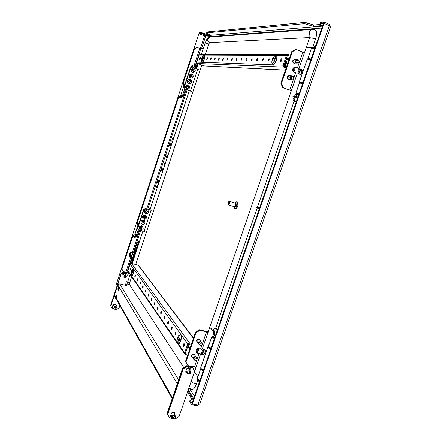 <?xml version="1.0" encoding="UTF-8"?>
<svg xmlns="http://www.w3.org/2000/svg" width="441" height="441" viewBox="0 0 441 441"><rect width="100%" height="100%" fill="white"/><g stroke="black" fill="none" stroke-linecap="round" stroke-linejoin="round"><path stroke-width="0.66" d="M157.156 188.009L157.757 186.196M172.833 140.596L173.445 138.761M198.891 33.615L116.722 283.028L198.891 33.615L204.58 35.815L205.385 36.945L204.602 35.782L198.913 33.582L199.2 32.711L201.129 32.524L200.842 33.406L206.581 35.236L210.241 34.905L206.013 32.915L206.311 32.017L305.067 22.359L304.621 23.649L313.215 26.328L321.555 25.628L321.71 25.358L320.067 23.704L323.479 23.445M206.013 32.915L304.621 23.649M198.913 33.582L200.842 33.406M305.067 22.359L313.661 25.032L320.767 24.409M320.067 23.704L320.53 22.359L323.854 22.05L323.385 23.406M328.771 25.374L329.151 24.272L323.854 22.05M201.129 32.524L206.873 34.354L208.769 34.189M117.538 284.423L116.722 283.067L116.452 283.883L117.267 285.239M187.888 390.963L192.629 398.592L192.508 399.127L190.005 400.274L189.591 401.481L191.537 404.684L196.929 405.714L197.182 404.987M187.486 392.132L191.962 399.381M190.005 400.274L191.956 403.465L191.537 404.684M117.89 283.354L116.722 283.067M323.396 23.45L191.984 403.449L192.364 404.066L324.036 23.39L323.396 23.45M197.766 405.097L199.779 403.956L330.392 27.502L329.344 25.617L197.766 405.097L192.364 404.066M329.344 25.617L324.036 23.39M198.908 404.81L196.929 405.714M117.901 283.315L116.722 283.028M204.922 36.239L205.374 36.614M329.151 24.272L330.281 26.719M307.653 22.982L307.206 24.277M202.772 32.959L202.48 33.841M238.151 203.593L238.035 206.079L236.878 207.799M235.119 203.031L236.712 201.73C237.517 202.215 237.589 203.593 236.927 205.864C236.233 207.694 235.494 208.593 234.706 208.565L234.044 206.586M236.767 201.752L237.479 201.967C238.283 202.447 238.355 203.825 237.693 206.101C237.004 207.926 236.26 208.825 235.472 208.797L235.417 208.78M235.709 203.533L236.139 203.665L236.233 205.462L235.24 206.625M228.598 201.807L229.518 201.333L229.618 203.494L228.471 204.911L228.218 204.646M229.552 201.344L235.406 203.114L235.516 205.274L234.325 206.675M228.03 202.711L228.581 201.818L228.857 203.202L227.936 204.007L228.03 202.711M130.056 255.482L129.626 255.703M129.825 254.628L129.367 255.207L129.803 253.558L129.825 254.628M129.808 253.553L130.404 253.217L130.547 253.647M191.218 67.004L191.747 65.996L192.392 65.698L192.508 66.194M191.747 65.996L191.945 66.96M285.051 66.122L284.66 66.205L284.346 65.555M285.696 62.969L285.933 64.265L284.93 65.444M285.051 62.374L285.465 62.534L285.52 64.061L284.263 65.533M285.536 62.572L286.187 62.291L286.452 62.633M210.947 348.611L209.536 347.585M208.565 346.372L207.97 346.742L208.169 347.359L210.792 349.063M207.97 346.742L200.677 367.86L200.859 368.533L203.444 370.308M301.275 82.886L301.22 82.572L302.824 82.93M302.884 82.754L299.803 82.032L299.356 82.092L300.382 82.77M310.844 59.733L307.25 59.226L299.356 82.092M314.973 29.745L315.205 29.856C316.969 31.057 317.068 34.166 315.502 39.177L312.735 47.204M197.733 380.059L196.361 384.034C195.032 387.65 193.571 389.502 191.978 389.59L191.835 389.574M309.665 37.551L209.646 42.606L208.775 43.962L205.33 54.359M201.785 65.07L135.751 264.418M131.661 276.766L129.632 282.885L127.592 282.201M295.917 95.873L295.52 97.026M293.987 101.463L257.467 207.176M257.158 208.064L215.561 328.462M183.715 367.425L129.489 284.544L129.632 282.885M166.654 156.246L166.604 157.42L167.194 156.538L167.244 155.364L166.654 156.246M158.247 181.67L158.198 182.877L158.76 182.034L158.81 180.821L158.247 181.67M165.728 156.979L165.799 155.717L166.455 154.774L167.574 155.375L166.863 157.597L165.728 156.979L166.5 157.222M166.494 157.178L167.073 155.111M169.581 145.321L169.647 144.08L170.292 143.11L171.455 143.645L170.739 145.872L169.581 145.321L170.397 145.585L170.97 143.424M172.508 141.589L172.106 141.776C171.736 141.506 171.775 140.624 172.216 139.136L173.605 137.052L173.853 137.526M172.679 141.07L173.732 137.884M165.392 163.115L165.32 162.112L164.592 163.198L164.532 164.68L165.083 164.041M158.005 185.435L157.746 184.862L156.467 186.786C156.004 188.351 155.971 189.283 156.357 189.575L156.682 189.443M157.961 185.573L156.919 188.72M158.606 183.004L158.198 182.877L158.462 183.054L159.157 180.838L158.06 180.077L157.454 180.986L157.365 182.276L158.132 182.828M158.639 180.474L158.099 182.309M161.274 169.427L161.191 170.7L162.305 171.406L163.01 169.19L161.891 168.501L161.274 169.427M162.497 168.87L162.012 170.954L162.525 171.284M203.268 48.571L199.773 48.35L194.294 64.943M131.699 263.382L133.562 257.759M134.676 254.38L138.094 244.038C138.557 242.456 138.59 241.508 138.209 241.205L137.118 242.87L133.987 252.34M132.168 257.847L130.211 263.762M199.69 54.441L200.264 54.067L200.457 54.359M197.761 63.581L196.774 66.574M191.989 76.806L192.215 76.122M195.804 65.268L196.758 62.368M170.888 145.822L170.397 145.585M134.681 252.936L138.474 241.883M131.264 263.277L132.868 258.415M197.331 63.41L196.658 65.433M183.484 84.176L182.976 83.084L194.272 48.819L197.022 47.413L199.773 48.35M121.782 268.812L123.326 271.623L121.782 268.812L132.509 236.26L133.243 235.852M137.647 223.526L137.068 222.413L178.236 97.472L179.096 97.026M197.281 47.407L194.272 48.819M183.665 84.082L183.224 83.117L194.531 48.808M137.713 223.493L137.256 222.611L178.478 97.522L179.162 97.169M121.948 269.06L132.686 236.475L133.369 236.1M130.751 257.373L125.839 272.251L123.326 271.623M125.839 272.251L126.385 272.444M138.391 225.428L137.994 225.004L134.748 234.855L135.85 236.133L136.286 235.615L138.22 229.75M135.85 236.133L135.437 236.365L135.822 237.109L137.112 235.836L139.025 230.048M139.648 228.151L140.084 226.624M135.822 237.109L134.384 237.434L133.171 235.726L134.748 234.855M134.384 237.434L133.171 235.726M133.992 236.69L135.437 236.365M137.994 225.004L137.322 223.708L138.165 224.607L138.772 224.276M138.838 224.067L138.099 223.278L137.322 223.708M138.485 225.136L138.165 224.607M184.448 85.775L183.93 85.697L180.556 95.934L182.012 96.237L182.453 95.708L184.641 89.088M182.012 96.237L181.593 96.458L181.973 97.268L183.274 96L185.457 89.38M186.063 87.555L186.361 86.111M181.973 97.268L180.435 97.803L179.349 97.571L178.969 96.761L180.556 95.934M180.435 97.803L180.055 96.992L178.969 96.761M180.055 96.992L181.593 96.458M183.93 85.697L183.28 84.281L184.994 84.132M185.027 84.022L184.057 83.878L183.28 84.281M184.735 84.92L184.382 84.446M130.53 269.495L130.591 267.985L130.045 268.812L129.99 270.322L130.53 269.495M184.206 345.634L184.095 343.385L183.318 344.382L183.423 346.632L184.206 345.634M183.947 346.207L184.421 343.997M175.237 332.911L175.876 332.073L175.942 333.914L175.298 334.758L175.237 332.911M175.854 334.14L176.141 332.878M171.4 327.476L172.029 326.643L172.084 328.44L171.455 329.273L171.4 327.476M172.018 328.617L172.271 327.481M167.718 322.25L168.33 321.423L168.368 323.176L167.756 323.997L167.718 322.25M168.324 323.303L168.556 322.299M164.168 317.217L164.769 316.401L164.796 318.104L164.195 318.92L164.168 317.217M164.769 318.187L164.973 317.316M154.284 303.193L154.846 302.405L154.846 303.992L154.284 304.775L154.284 303.193M151.219 298.844L151.77 298.066L151.759 299.615L151.213 300.393L151.219 298.844M148.259 294.643L148.799 293.877L148.782 295.387L148.242 296.159L148.259 294.643M157.459 307.697L158.032 306.903L158.043 308.524L157.47 309.317L157.459 307.697M160.75 312.366L161.34 311.567L161.356 313.226L160.772 314.031L160.75 312.366M161.351 313.242L161.522 312.531M134.863 275.642L135.348 274.914L135.31 276.275L134.819 277.003L134.863 275.642M137.371 279.197L137.868 278.458L137.829 279.853L137.333 280.586L137.371 279.197M139.957 282.868L140.464 282.124L140.431 283.546L139.924 284.291L139.957 282.868M142.636 286.667L143.149 285.911L143.127 287.361L142.608 288.116L142.636 286.667M145.398 290.586L145.927 289.825L145.905 291.308L145.376 292.069L145.398 290.586M191.686 343.379L189.454 342.877L187.717 343.908L184.625 352.943L184.729 354.018L185.463 354.531L187.695 355.011M191.383 344.25L189.156 343.754L188.577 344.096L185.485 353.125L185.766 353.654L187.993 354.14M193.5 338.076L138.485 265.35L131.368 263.294L130.089 264.01L127.907 270.631L128.033 271.491M189.636 344.289L189.465 343.826M188.715 343.886L189.2 344.421L189.988 343.941M158.065 308.463L158.187 307.939M179.586 335.59L178.704 335.518C177.232 337.514 176.775 339.68 177.326 342.023L177.37 342.095C178.511 343.997 180.854 337.128 179.586 335.59M178.743 335.491L180.259 334.614L180.711 334.928C182.083 336.511 180.049 343.974 178.385 343.456L177.8 342.927M180.319 334.631L180.986 334.995C182.365 336.571 180.33 344.041 178.66 343.522L178.599 343.506M177.795 339.079L177.921 340.474L178.605 340.243L179.162 338.605L179.035 337.211L178.351 337.448L177.795 339.079L178.914 339.327M179.068 337.613L178.351 337.448M280.421 60.208L280.476 61.828L281.782 60.235L281.727 58.609L280.421 60.208M281.06 61.531L281.975 59.237M199.547 58.614L199.492 59.805L200.275 58.631L200.33 57.44L199.547 58.614M200.164 58.923L200.297 58.559M283.998 65.918L284.054 65.45M284.842 66.382L286.115 64.061C286.633 62.368 286.595 61.354 286.005 61.007L285.492 61.078M207.463 58.769L206.746 59.822L206.79 58.758L207.507 57.71L207.463 58.769M211.261 58.846L210.528 59.91L210.566 58.829L211.3 57.765L211.261 58.846M215.186 58.923L214.431 60.009L214.469 58.907L215.219 57.826L215.186 58.923M219.249 59L218.471 60.103L218.504 58.989L219.276 57.887L219.249 59M232.313 59.259L231.47 60.423L231.486 59.243L232.33 58.085L232.313 59.259M232.186 59.59L232.335 59.188M236.988 59.353L236.122 60.533L236.133 59.337L237.004 58.151L236.988 59.353M236.811 59.789L237.043 59.177M241.839 59.447L240.946 60.649L240.951 59.43L241.85 58.229L241.839 59.447M241.618 59.97L241.916 59.188M227.804 59.171L226.983 60.312L227.005 59.155L227.826 58.014L227.804 59.171M223.449 59.083L222.655 60.208L222.683 59.072L223.477 57.947L223.449 59.083M269.12 59.987L268.067 61.31L268.04 59.965L269.098 58.636L269.12 59.987M268.712 60.836L269.264 59.425M263.222 59.871L262.208 61.167L262.186 59.849L263.205 58.548L263.222 59.871M262.847 60.66L263.354 59.364M257.555 59.756L256.574 61.029L256.563 59.739L257.544 58.466L257.555 59.756M257.224 60.489L257.676 59.309M252.114 59.651L251.161 60.902L251.155 59.629L252.109 58.383L252.114 59.651M251.817 60.318L252.224 59.259M246.877 59.546L245.957 60.775L245.957 59.529L246.883 58.3L246.877 59.546M246.618 60.147L246.971 59.221M204.304 65.941L197.436 63.454L196.813 62.087L199.134 55.075L200.131 54.359L287.725 54.392M286.115 67.942L283.91 67.093L283.128 65.185L286.479 55.395L287.846 54.392L290.437 55.34M286.441 66.999L284.236 66.15L283.976 65.511L287.323 55.731L287.78 55.395L290.112 56.288M285.25 62.451L286.352 61.371M132.609 269.765L132.217 269.721C131.098 271.27 130.668 272.951 130.922 274.765L130.944 274.793C131.605 275.939 133.358 270.642 132.609 269.765M132.234 269.71L133.48 269.275C134.334 270.206 132.598 276.149 131.589 275.763L131.313 275.482M133.309 269.142L133.7 269.33C134.549 270.267 132.818 276.204 131.804 275.818L131.776 275.812M131.33 272.571L131.357 273.541L131.804 273.255L132.195 271.022L131.33 272.571L131.975 272.736M132.206 271.43L131.749 271.314M272.411 63.179C274.192 63.416 276.722 55.99 274.804 56.156L274.346 56.299C272.494 58.113 271.667 60.246 271.865 62.71L272.411 63.179M274.407 56.266L276.149 55.588C278.227 56.001 275.035 64.728 272.924 64.414L272.196 63.702M276.215 55.616L276.424 55.698C278.503 56.112 275.311 64.838 273.2 64.518L272.951 64.463M274.534 58.796L274.208 57.903L273.288 58.774L272.687 60.538L273.007 61.431L273.933 60.566L274.534 58.796M273.591 60.886L272.687 60.538M274.396 59.21L273.288 58.774M201.708 61.034C202.728 61.2 204.591 55.577 203.477 55.698L203.284 55.759C201.984 57.236 201.383 58.934 201.471 60.841L201.708 61.034M203.307 55.742L204.442 55.263C205.682 55.456 203.356 62.192 202.132 61.972L201.807 61.674M204.574 55.329L204.663 55.34C205.897 55.538 203.571 62.275 202.347 62.049L202.243 62.027M203.174 57.705L203.036 57.027L202.458 57.694L202.149 59.706L203.174 57.705M202.562 59.237L202.011 59.028M203.097 57.931L202.458 57.694M130.801 252.737L130.558 253.018L130.801 252.737M131.865 252.682L132.03 254.303L130.927 256.91L129.836 256.629C130.878 254.992 131.192 253.581 130.773 252.395L131.865 252.682M131.754 252.654L132.355 252.406L132.416 254.259L131.594 256.745L130.718 257.362L130.591 256.987M132.355 252.406L133.844 252.798L133.91 254.65L133.088 257.131L132.206 257.748L130.718 257.362M133.91 254.65L132.416 254.259M133.088 257.131L131.594 256.745M192.855 64.893L193.924 65.285L193.792 67.561M193.792 65.235L194.261 64.932L194.509 66.271L193.858 67.583M194.261 64.932L195.743 65.477L195.991 66.823L194.509 66.271M195.991 66.823L195.346 68.135M196.962 359.586C196.394 360.589 195.666 360.821 194.784 360.275L194.536 359.062C195.346 357.872 196.151 357.767 196.962 358.753L196.962 359.586M141.996 222.077L142.178 223.019L143.105 223.311L143.898 222.567L143.716 221.669L142.779 221.371L141.996 222.077M140.916 221.773L141.296 223.78C142.785 224.877 144.009 224.585 144.962 222.903L144.56 220.869C143.077 219.8 141.859 220.103 140.916 221.773M143.105 223.311L143.088 222.755L143.705 222.352M143.485 222.137L143.54 221.586M144.472 220.776C142.989 219.761 141.787 220.081 140.872 221.724L141.335 223.824M142.145 222.892L142.862 223.052M196.813 351.058L196.135 351.868L196.036 350L196.669 349.184L196.813 351.058M145.513 211.421L145.723 212.397L146.621 212.661L147.415 211.923L147.233 211.019L146.302 210.715L145.513 211.421M144.433 211.112L144.874 213.196C146.362 214.227 147.564 213.913 148.485 212.264L148.016 210.148C146.533 209.155 145.343 209.475 144.433 211.112M146.434 212.468L147.217 211.702M147.013 211.509L147.057 210.93M147.922 210.059C146.445 209.122 145.265 209.453 144.389 211.068L144.918 213.246M145.662 212.253L146.368 212.391M202.149 344.515C201.603 345.501 200.892 345.744 200.01 345.231L199.729 343.974C200.517 342.789 201.322 342.679 202.138 343.644L202.149 344.515M192.221 69.959L192.513 71.067L193.384 71.332L194.09 70.687L193.808 69.535L192.938 69.276L192.221 69.959M191.146 69.568C190.843 71.133 191.416 72.131 192.877 72.544L195.176 71.04C195.479 69.446 194.889 68.449 193.401 68.052L191.146 69.568M193.175 71.282L193.82 70.747M193.753 70.742L193.665 69.606M193.268 68.041L191.085 69.562C190.782 71.133 191.355 72.126 192.811 72.539L192.943 72.55M193.219 69.639L192.882 69.303M192.397 70.979L192.844 70.951M188.566 81.039L188.847 82.142L189.729 82.395L190.429 81.75L190.159 80.609L189.283 80.35L188.566 81.039M187.486 80.648C187.182 82.147 187.723 83.129 189.101 83.586C190.247 83.713 191.052 83.217 191.515 82.098C191.824 80.576 191.273 79.595 189.862 79.154L187.486 80.648M189.514 82.34L190.005 81.8M190.082 81.8L189.911 81.023L190.286 80.714M189.729 79.132L187.425 80.642C187.122 82.142 187.657 83.123 189.04 83.581L189.172 83.603M189.547 80.697L189.233 80.378M188.731 82.048L189.206 82.02M114.61 296.181L114.489 295.029L117.802 284.985L119.704 283.91L126.291 285.52M116.336 298.303L172.442 397.865L177.288 383.725L119.693 288.127M128.27 273.293L127.956 272.836L123.965 271.832L121.17 273.403L110.57 305.558L110.845 306.087L121.297 273.602L124.097 272.031L128.27 273.293L129.671 275.912L126.55 285.349M119.864 305.547L119.059 307.994L116.27 309.582L112.268 308.656L110.845 306.087M123.965 271.832L128.088 273.034L124.097 272.031L121.297 273.602L110.685 305.784L121.17 273.403M124.274 272.29L121.468 273.861M182.657 368.053L167.111 413.404L167.437 414.016L183.009 368.593L186.951 366.239L192.485 367.403L192.122 366.868L186.593 365.705L186.951 366.239L183.009 368.593L182.657 368.053L186.593 365.705M172.635 412.026L174.504 412.798L174.465 414.364M172.034 416.706L170.59 415.527M187.403 372.623L185.937 371.873L185.749 371.388M187.535 367.937L189.597 368.549L189.674 370.142M174.278 412.473L174.134 413.752M171.709 416.095L170.606 415.587M187.05 372.077L185.821 371.636M189.354 368.252L189.31 369.602M115.465 298.303L116.341 295.255L115.404 296.209L116.204 295.476L115.52 296.407L115.933 297.344L115.333 296.975L115.36 298.215L116.093 298.452L116.97 295.404L116.248 295.172M115.305 298.011L115.448 296.358M116.027 297.058L115.377 296.903L116.022 297.063M117.951 289.957L118.745 290.404L119.627 287.356L118.712 287.212L118.056 288.171L118.861 287.422L118.177 288.353L118.717 288.916L118.59 289.285L118.034 288.855L118.001 290.024L118.1 288.315M118.116 290.255L118.899 287.13M175.226 418.2L174.845 416.254L172.993 417.699L173.054 417.996L175.226 418.2M175.292 417.958L175.204 415.72L174.019 415.466C173.015 415.069 172.486 415.4 172.425 416.464L172.657 417.881L173.015 417.985M172.183 412.28L173.693 412.936L175.176 415.67M190.523 373.753L190.148 371.757L188.29 373.196L190.523 373.753M190.573 373.549L190.429 371.278L189.305 371.008C188.279 370.666 187.745 371.002 187.701 372.022L187.938 373.439L190.01 373.858M186.058 370.567L187.938 373.439L188.351 373.494M187.116 368.252L188.765 368.786L190.402 371.239M114.55 307.978L113.888 307.344L114.153 306.506L115.25 306.164L115.823 306.732L115.57 307.575L114.55 307.978M116.722 305.701L116.578 305.442C115.095 303.888 113.723 304.075 112.461 306.015L112.604 307.647M116.882 307.371L116.782 305.817C115.299 304.257 113.927 304.45 112.659 306.39L112.747 307.917C114.225 309.499 115.603 309.317 116.882 307.371M114.307 307.498L114.076 307.068L114.39 307.564L115.173 307.322L115.421 306.611M115.134 306.148L115.338 306.528M114.158 307.129L114.368 307.537M124.913 276.595L124.263 275.956L124.522 275.101L125.613 274.76L126.187 275.344L125.933 276.204L124.913 276.595M126.969 274.17L126.832 273.966C125.316 272.549 123.976 272.781 122.807 274.655L123.056 276.49M127.24 276.033L127.052 274.291C125.536 272.874 124.191 273.106 123.022 274.986L123.193 276.694C124.709 278.144 126.054 277.924 127.24 276.033M124.384 275.713L124.72 276.127M124.77 276.215L125.52 275.994L125.823 275.234M199.889 339.664L200.17 340.562M200.269 340.689L199.977 339.779C198.715 338.727 197.612 338.986 196.664 340.557L196.84 342.106L197.717 342.723M194.801 354.625L195.049 355.529M192.53 357.612L191.686 356.973L191.537 355.485C192.519 353.891 193.632 353.643 194.883 354.74L195.143 355.655M213.13 330.827L211.013 328.336M213.135 331.114L210.726 328.264M214.37 333.131L214.42 333.639M202.072 363.819L208.532 344.84L209.392 343.644M214.392 333.947L213.113 333.655L214.172 334.917M213.113 333.655L213.218 331.555M195.313 372.97L197.634 376.393L198.516 375.142M197.634 376.393L198.097 376.355M208.08 332.349L206.504 331.83L202.199 344.344M208.213 331.957L199.514 329.736L199.988 330.326L206.504 331.83M196.89 359.751L194.415 366.94L195.964 367.496M194.415 366.94L187.888 365.561L185.534 361.311L195.567 332.056L199.514 329.736M199.988 330.326L196.036 332.657L195.567 332.056M185.534 361.311L185.981 361.973L196.036 332.657M185.981 361.973L187.888 365.561M192.441 357.48L191.675 356.962M197.623 342.596L196.835 342.1M199.861 380.666L197.689 378.957M203.213 370.975L200.892 369.36L200.727 368.737L197.463 378.185L197.623 378.825L199.927 380.473M201.168 368.885L203.356 370.561M213.769 336.092L212.512 336.136L212.441 336.863L214.541 338.214M214.403 338.616L212.033 337.1L211.84 336.555L212.463 336.158M211.013 348.412L208.791 346.813M211.84 336.555L208.549 346.091L208.731 346.659L211.09 348.197M214.629 337.96L213.19 336.935L213.642 336.45M217.507 329.636L217.11 329.173C215.61 328.021 214.326 328.358 213.251 330.177L213.626 332.255M138.987 227.253C141.291 224.916 142.691 225.301 143.187 228.41C140.888 230.753 139.488 230.367 138.987 227.253M142.151 227.975L141.919 226.735C140.999 226.046 140.232 226.227 139.632 227.28L139.858 228.504C140.778 229.204 141.544 229.028 142.151 227.975M140.811 221.724C143.116 219.381 144.516 219.772 145.012 222.892C142.713 225.235 141.313 224.844 140.811 221.724M142.498 216.608C144.802 214.271 146.203 214.662 146.699 217.793C144.394 220.136 143 219.739 142.498 216.608M143.397 217.926C144.323 218.582 145.078 218.394 145.657 217.358L145.392 216.073C144.466 215.429 143.716 215.621 143.143 216.652L143.397 217.926C144.334 218.521 145.067 218.306 145.607 217.308L145.326 216.007M144.328 211.063C146.638 208.72 148.038 209.117 148.529 212.259C146.225 214.596 144.824 214.199 144.328 211.063M139.869 228.521C140.795 229.138 141.539 228.94 142.101 227.92L141.919 226.735M137.818 229.348L137.526 228.047L137.983 229.529L138.606 229.932L144.99 231.624M137.526 228.047L143.705 209.315L145.387 208.4L152.013 210.407M145.387 208.4L150.789 209.944M150.271 208.836L149.758 208.499L150.238 208.935M137.768 228.311L143.953 209.552L143.705 209.315M145.64 208.632L143.953 209.552M149.411 209.552L149.758 208.499M185.479 86.37C187.811 84.027 189.2 84.523 189.658 87.858C187.331 90.196 185.937 89.699 185.479 86.37M188.566 87.516L187.579 85.703L186.058 86.629L187.028 88.437L188.566 87.516M187.375 80.62C189.707 78.278 191.102 78.779 191.554 82.12C189.222 84.457 187.833 83.961 187.375 80.62M189.128 75.301C191.466 72.963 192.855 73.471 193.307 76.817C190.975 79.154 189.586 78.652 189.128 75.301M192.21 76.486L191.151 74.645L189.707 75.582L190.749 77.418L192.21 76.486M191.03 69.535C193.367 67.197 194.762 67.705 195.209 71.062C192.877 73.404 191.488 72.892 191.03 69.535M187.061 88.448L188.5 87.511L187.48 85.686M190.782 77.423L192.144 76.48L191.052 74.634M191.951 76.866L189.647 76.271M185.06 89.181L184.244 87.412L185.06 89.181L191.388 91.447M189.228 91.028L188.632 90.923L189.217 91.066M184.244 87.412L190.677 67.908L192.072 66.971L198.693 69.391M183.93 87.362L190.352 67.892L191.747 66.949M184.746 89.132L190.126 91.039M188.632 90.923L188.754 90.548M192.188 75.72L190.97 76.574M191.526 74.788L189.779 76.684M190.655 74.672L190.137 74.937M199.657 381.267L197.347 379.618L197.441 378.339M199.823 380.776L197.518 379.128L197.359 378.488M259.258 208.913L256.381 207.584L256.557 207.077L259.639 207.805M259.435 208.4L256.557 207.077M259.468 208.312L257.594 207.419L259.578 207.992M259.358 207.931L259.253 208.235M187.739 373.136L185.826 372.656M189.966 368.169L189.773 370.297M191.306 381.046L179.068 416.563L175.154 418.95L169.603 417.941L167.437 414.016L183.009 368.593L183.269 369.001L187.221 366.642L192.761 367.805L194.635 371.355M187.221 366.642L186.951 366.239L192.485 367.403L192.761 367.805M174.873 412.467L174.559 414.534M172.332 417.263L170.584 416.657M167.679 414.479L183.269 369.001M188.131 373.505L185.909 372.816L185.788 371.272L186.499 369.194C187.585 367.452 188.803 367.193 190.154 368.417L190.043 370.705M172.58 417.726L170.661 416.85L170.606 415.483L171.312 413.432C172.486 411.629 173.726 411.398 175.044 412.737L174.812 414.998M296.22 97.119L295.702 97.048C294.533 96.926 293.695 97.467 293.182 98.663C292.824 100.256 293.337 101.298 294.72 101.783L294.935 101.816M315.089 47.474L313.568 47.336L315.69 45.456M294.538 59.243L295.481 59.601M295.624 59.607L294.693 59.248L292.796 60.621C292.493 62.109 293.006 63.019 294.329 63.344L295.459 63.03M289.098 75.372L290.018 75.78M289.836 79.187L288.69 79.435C287.433 79.066 286.959 78.173 287.256 76.751L289.257 75.383L290.161 75.786M307.471 47.667L311.17 47.595L311.594 48.058M297.047 95.124L294.996 96.325L294.417 96.11L295.69 94.583L297.168 94.771M299.202 83.597L299.34 81.85L306.495 61.42M310.999 49.436L311.054 47.92L311.506 48.102L307.868 58.504L311.12 58.945M311.17 47.595L311.054 47.92M290.817 95.967L294.301 96.43L294.417 96.11M291.104 96.072L294.996 96.325M294.301 96.43L294.594 96.54M304.301 52.595L302.835 52.104L299.544 61.663M293.811 78.322L289.776 90.03L282.653 87.544L291.352 90.719M289.776 90.03L291.231 90.515M282.653 87.544L280.867 83.25L291.705 51.647L295.696 49.552L296.407 49.541L302.835 52.104M296.407 49.541L292.405 51.641L291.705 51.647M280.867 83.25L281.54 83.316L292.405 51.641M281.54 83.316L283.331 87.616M289.698 79.176L288.712 79.435M295.316 63.03L294.345 63.344M298.904 94.269L296.451 93.663L297.306 94.368M295.878 93.305L299.031 93.905M299.445 82.985L300.222 82.754L302.691 83.321M302.587 83.619L299.422 82.996L295.867 93.255M297.35 94.247L298.871 94.352M311.528 48.091L312.289 47.821L314.808 48.278M314.709 48.565L311.5 48.108M310.988 59.331L308.485 58.835L308.187 59.138M309.003 59.276L310.938 59.469M311.622 48.047L311.732 47.314L312.178 47.17L315.012 47.689M311.55 47.843L314.824 48.229M297.107 60.913L298.728 60.026L299.494 61.85L298.48 62.782C297.372 62.76 296.914 62.137 297.107 60.913M291.49 77.23L293.188 76.365L293.882 78.145L292.802 79.088C291.733 79.022 291.297 78.404 291.49 77.23M292.637 69.011L293.712 67.71L293.8 69.066L292.675 70.356L292.637 69.011M196.967 349.211L197.827 348.451C198.433 348.842 198.505 349.906 198.031 351.637L196.906 353.021L196.394 351.957M197.86 348.462L201.636 349.294C202.254 349.685 202.325 350.744 201.851 352.475L200.688 353.847M203.268 349.652L204.552 349.939C205.175 350.33 205.252 351.389 204.778 353.114L203.648 354.492L202.32 354.206M204.618 349.614C205.33 350.06 205.418 351.273 204.878 353.247L203.582 354.818L204.938 353.258C205.473 351.284 205.39 350.077 204.674 349.625L204.657 349.619M197.364 349.25L197.695 349.107L197.838 351.378L197.039 352.37L196.769 352.089M293.982 67.776L295.035 67.142L295.145 69.446C294.549 70.94 293.927 71.674 293.265 71.657L292.896 70.477M295.073 67.159L298.794 68.603L298.915 70.907C298.32 72.396 297.692 73.129 297.025 73.107L296.98 73.09M300.437 69.243L301.677 69.722L301.804 72.026C301.209 73.509 300.58 74.237 299.908 74.215L298.623 73.724M301.804 69.402C302.344 69.711 302.394 70.588 301.947 72.032C301.275 73.73 300.547 74.562 299.781 74.54L299.836 74.562C300.608 74.584 301.33 73.752 302.008 72.054C302.449 70.61 302.405 69.733 301.865 69.424L301.865 69.424M294.395 67.881L294.781 67.787L294.858 69.435L293.513 71.012L293.271 70.676M322.465 26.135L204.602 35.782M188.252 389.916L193.665 398.592M201.526 48.615L205.385 36.945L321.803 28.042M194.442 396.338L189.608 388.67M204.58 35.815L200.374 48.549M192.436 399.16L192.629 398.592M321.665 25.313L321.555 25.628M313.661 25.032L313.215 26.328M311.065 24.404L310.618 25.694M206.873 34.354L206.581 35.236M205.23 33.913L204.938 34.795M208.775 43.962L205.104 43.02C207.419 37.821 207.138 38.224 210.043 37.005M209.646 42.606L209.442 42.534C207.981 41.79 207.441 40.578 207.827 38.885L210.247 36.994L312.443 29.365M309.99 35.715L309.554 37.898C310.299 37.557 312.195 37.943 315.238 39.067L315.502 39.177M309.962 36.245L309.328 32.066C309.99 30.385 311.131 29.475 312.741 29.343L314.802 29.674M200.528 354.255L191.328 380.952C191.515 382.154 193.103 383.163 196.085 383.979L196.361 384.034M129.489 284.544L129.29 284.489C126.666 284.511 125.58 285.762 126.038 288.243M158.082 182.491L157.365 182.276M162.012 170.954L161.191 170.7M126.81 272.549L131.738 257.627M133.375 252.676L140.701 230.505M141.263 228.796L141.936 226.768M147.779 209.084L187.127 89.975M187.651 88.387L188.351 86.276M191.504 76.734L191.763 75.94M195.28 65.307L200.787 48.631M187.447 85.681L186.598 88.255M186.146 89.628L146.792 208.802M141.01 226.305L140.199 228.758M139.714 230.235L132.388 252.417M137.934 243.09L137.118 242.87M135.178 234.336L136.286 235.615M180.992 95.416L182.453 95.708M193.395 338.385L137.961 264.986M189.454 342.877L131.368 263.294M187.717 343.908L130.089 264.01M184.625 352.943L127.907 270.631M185.766 353.654L185.463 353.219M189.801 348.881L187.866 346.179M190.06 348.125L188.12 345.43M203.979 65.88L285.382 70.08M197.436 63.454L283.91 67.093M196.813 62.087L283.128 65.185M199.134 55.075L286.479 55.395M287.615 55.423L287.907 55.423M286.308 58.697L289.268 58.741M286.099 59.303L289.059 59.353M133.524 252.671L133.755 252.456C135.166 250.554 134.907 256.789 133.077 258.31L132.724 258.172C133.992 257.406 135.034 251.414 133.717 252.489L133.491 252.704M134.229 252.649C135.354 252.07 134.307 257.494 133.165 258.167M191.174 67.021L192.078 65.207L192.838 64.888L192.7 67.159M195.925 68.344C196.636 65.858 196.532 64.888 195.611 65.428C196.774 64.425 197.011 65.444 196.322 68.493M196.339 65.477C196.912 65.538 196.906 66.541 196.311 68.487M192.188 357.127L191.763 355.512C192.794 354.013 193.808 353.897 194.795 355.176M196.173 357.089L194.641 354.961C193.599 354.046 192.667 354.255 191.852 355.578L191.973 356.824L193.549 359.057L193.428 357.805C194.249 356.471 195.181 356.262 196.234 357.177L196.355 357.419M193.797 359.338L193.665 358.103C194.624 356.692 195.578 356.571 196.532 357.739L196.929 358.682M194.046 359.613L194.784 360.275M197.359 342.249L196.89 340.59C197.893 339.101 198.897 338.98 199.905 340.215M201.305 342.029L199.74 340.005C198.693 339.129 197.772 339.344 196.978 340.65L197.127 341.946L198.742 344.074L198.593 342.773C199.393 341.455 200.319 341.235 201.372 342.117L201.504 342.348M199.001 344.349L198.841 343.054C199.773 341.654 200.727 341.527 201.691 342.668L202.105 343.567M199.266 344.619L200.01 345.231M178.599 379.899L119.704 283.91M119.125 287.185L117.802 284.985M115.327 296.512L114.489 295.029M189.724 369.993L189.365 369.453M174.564 414.082L174.234 413.471M116.033 297.03L115.261 296.848M115.867 296.854L115.277 296.716M118.69 288.987L117.918 288.8M118.574 288.822L117.929 288.668M175.358 417.495L175.231 418.107M172.475 416.971L172.993 417.699M174.019 415.466L174.537 416.199M174.967 415.643L174.845 416.254M190.633 373.108L190.534 373.659M187.756 372.513L188.29 373.196M189.305 371.008L189.845 371.697M190.253 371.206L190.148 371.757M115.31 306.716L115.548 307.145M115.503 307.272L115.272 306.837M115.344 307.157L115.57 307.575M114.842 307.245L115.079 307.68M115.399 307.741L115.173 307.322M114.947 307.713L114.715 307.278M114.456 307.52L114.682 307.945M124.676 276.105L124.423 275.724M125.453 274.754L125.707 275.134M125.663 275.382L125.917 275.768M125.872 275.895L125.619 275.509M125.691 275.834L125.933 276.204M125.189 275.917L125.442 276.298M125.762 276.364L125.52 275.994M125.31 276.336L125.062 275.95M124.803 276.193L125.046 276.562M198.158 376.179L197.739 376.096M208.946 344.934L208.532 344.84M202.083 344.68L200.572 349.057M199.045 353.489L197.006 359.415M214.558 333.352L214.155 334.967L215.307 335.998M214.409 333.126L214.293 331.4C214.866 330.122 215.809 329.565 217.11 329.73L217.441 329.835M143.397 217.181L143.838 215.836M144.317 217.441L144.874 215.748M144.02 231.415L151.048 210.181M190.578 77.379L190.854 76.536M190.451 91.094L197.755 69.017M190.677 67.908L190.352 67.892M190.903 75.113L190.043 75.025M190.021 369.58L190.292 369.988M174.862 413.669L175.11 414.127M294.72 101.783L295.878 101.921C294.682 101.32 294.263 100.305 294.621 98.867L296.06 97.34M298.177 96.375L296.71 96.099L297.438 93.999M296.942 97.213L295.977 97.433L296.71 96.099M295.69 94.583L297.058 95.091M299.417 62.027L297.35 68.041M295.768 72.622L293.932 77.958M294.825 63.013C293.392 63.063 292.785 62.297 293.011 60.715L294.99 59.596M296.991 59.629L294.704 59.59L293.122 60.737C292.868 61.977 293.298 62.732 294.401 63.002L296.826 63.069C295.713 62.798 295.283 62.032 295.536 60.786L297.399 59.678M297.24 63.041L297.521 63.013C296.209 62.986 295.663 62.253 295.889 60.803L297.813 59.756L298.601 59.987M297.642 62.986L298.48 62.782M289.208 79.132C287.819 79.126 287.24 78.36 287.471 76.839L289.533 75.742M291.479 75.88L289.246 75.725L287.582 76.866C287.328 78.051 287.73 78.796 288.778 79.099L291.154 79.292C290.095 78.983 289.698 78.233 289.952 77.037L291.892 75.946M291.573 79.286L291.854 79.27C290.586 79.198 290.068 78.465 290.294 77.076L292.3 76.05L293.056 76.321M291.981 79.248L292.802 79.088M201.443 349.25C202.248 349.36 202.391 350.446 201.873 352.502C201.416 353.682 200.953 354.117 200.495 353.803M201.212 349.2L202.292 348.759C203.086 349.266 203.18 350.628 202.573 352.85L201.074 354.614M202.375 348.781L202.408 348.787C203.202 349.289 203.295 350.656 202.689 352.877L201.157 354.625M298.601 68.526C299.274 68.576 299.389 69.369 298.943 70.907C298.177 72.726 297.46 73.426 296.787 73.013M298.353 68.432L299.571 68.162C300.172 68.504 300.222 69.496 299.726 71.122C298.965 73.035 298.155 73.978 297.295 73.95L297.24 73.928M299.654 68.195L299.687 68.206C300.288 68.553 300.338 69.54 299.841 71.166C299.081 73.079 298.27 74.022 297.41 73.994L297.328 73.956M227.936 204.007L228.24 204.696M228.471 204.911L234.358 206.686M234.81 206.498L235.268 206.636M234.706 208.565L235.472 208.797M129.367 255.207L129.637 255.719M284.004 65.433L284.291 65.544M188.902 388.025L191.978 389.59M191.328 380.952L190.721 382.248M190.959 382.055L191.609 381.757M125.531 285.338L126.335 281.198M205.104 43.02L201.355 54.359M198.246 63.758L196.642 68.609M189.321 90.752L149.979 209.712M142.901 231.112L132.19 263.503M129.053 272.979L128.689 274.082M309.554 37.898L299.141 68.107M297.151 73.884L202.336 348.77M166.604 157.42L167.007 157.547M158.821 180.827L159.223 180.948M167.249 155.364L167.652 155.497M184.729 354.018L127.995 271.435M177.326 342.023L177.861 343.032M178.385 343.456L178.66 343.522M204.216 65.935L285.36 70.136M130.922 274.765L131.357 275.575M281.369 60.246L281.727 60.384M272.747 64.38L273.023 64.485M271.865 62.71L272.235 63.818M201.471 60.841L201.829 61.723M130.773 252.395L130.327 252.5C129.191 253.944 128.959 255.339 129.637 256.684M130.602 253.04L130.514 252.974C130.542 254.049 130.271 255.074 129.704 256.039M192.612 65.538L192.293 67.01M196.234 357.177L196.499 357.651M196.135 351.868L197.303 352.276M196.692 349.189L197.926 349.305M201.372 342.117L201.653 342.574M172.155 398.697L115.851 298.392M115.189 297.223L114.561 296.104M115.272 296.606L115.338 298.16M117.923 288.568L117.99 290.106M173.026 417.985L170.91 414.595M112.549 307.537L112.747 307.917M115.112 306.12L115.349 306.556M122.978 276.364L123.193 276.694M124.5 275.779L124.753 276.16M125.47 274.793L125.724 275.173M197.766 379.117L197.568 378.742M208.83 346.891L208.626 346.499M214.155 334.967L213.389 337.178M199.112 382.634L198.72 380.776M214.414 333.187L213.521 332.123M301.258 82.941L301.379 82.588M296.082 93.713L295.867 93.277M308.088 59.011L307.873 58.576M297.135 59.629L297.664 59.711M291.628 75.891L292.151 75.995M293.734 67.716L294.996 68.03M292.675 70.356L293.811 70.968M196.906 353.021L200.721 353.853M200.264 353.754L201.239 354.647C202.022 354.807 202.628 354.2 203.069 352.844C203.764 351.047 203.56 349.696 202.452 348.792M293.265 71.657L297.025 73.107M296.545 72.919L297.41 73.994C298.783 73.901 299.698 73.019 300.161 71.343C300.734 70.086 300.591 69.044 299.737 68.228M143.071 217.088L145.381 217.738"/></g></svg>

